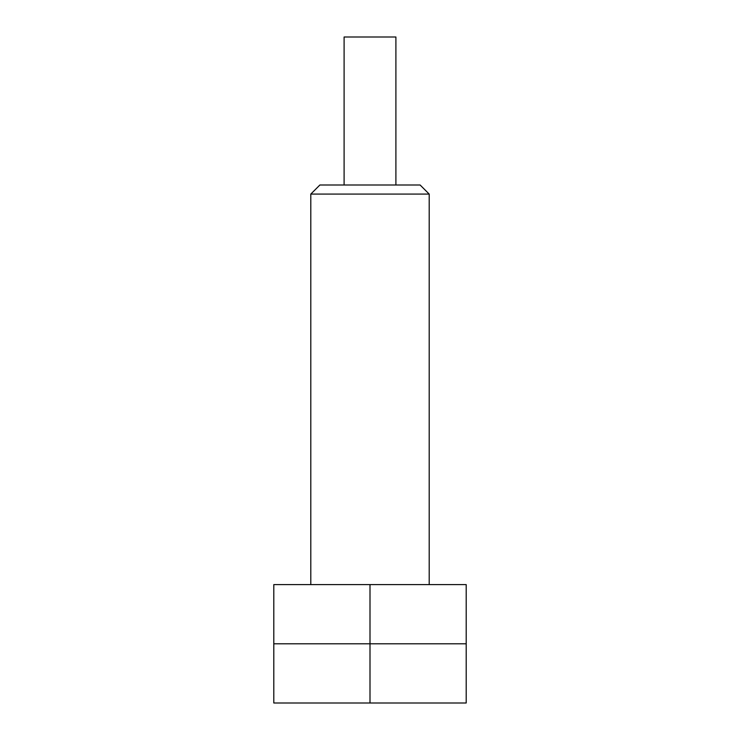 <?xml version="1.0" encoding="UTF-8"?>
<svg xmlns="http://www.w3.org/2000/svg" width="740" height="740" viewBox="0 0 740 740"><rect width="100%" height="100%" fill="white"/><g stroke="black" fill="none" stroke-linecap="round" stroke-linejoin="round"><path stroke-width="1.11" d="M310.8 584.6L310.8 194.084L429.2 194.084L429.2 584.6M310.8 194.084L319.884 185L420.117 185L429.2 194.084M344.1 185L344.1 37L395.9 37L395.9 185M370 703L466.2 703L466.2 643.8L370 643.8L370 703L273.8 703L273.8 643.8L466.2 643.8L466.2 584.6L273.8 584.6L273.8 643.8L370 643.8L370 584.6"/></g></svg>
